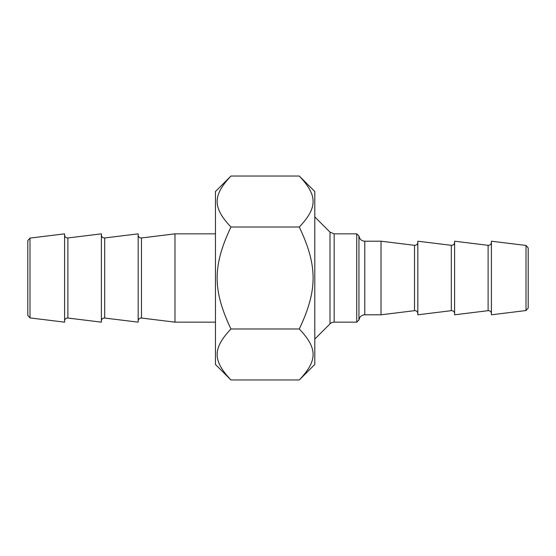 <?xml version="1.0" encoding="UTF-8"?>
<svg xmlns="http://www.w3.org/2000/svg" width="556" height="556" viewBox="0 0 556 556"><rect width="100%" height="100%" fill="white"/><g stroke="black" fill="none" stroke-linecap="round" stroke-linejoin="round"><path stroke-width="0.83" d="M299.295 176.037L314.793 191.535L314.793 364.465L299.295 379.963C317.698 360.469 317.698 348.48 299.295 328.985C317.698 289.996 317.698 266.004 299.295 227.015C317.698 207.52 317.698 195.531 299.295 176.037L230.948 176.037C212.545 195.531 212.545 207.52 230.948 227.015C212.545 266.004 212.545 289.996 230.948 328.985C212.545 348.48 212.545 360.469 230.948 379.963L215.45 364.465L215.45 191.535L230.948 176.037M230.948 328.985L299.295 328.985M230.948 379.963L299.295 379.963M230.948 227.015L299.295 227.015M358.947 278L358.947 236.057L359.753 238.371C360.934 240.192 362.616 241.137 364.785 241.207L364.785 314.793C362.616 314.863 360.934 315.808 359.753 317.629L358.947 319.943L358.947 278M417.82 313.605A2.947 2.947 0 0 0 414.519 310.679L381.027 314.793L381.027 241.207L364.785 241.207M358.947 236.057L356.737 233.847L356.737 322.153L334.156 322.153A5.887 5.887 0 0 0 329.993 323.877L314.793 339.077M526.011 245.453L526.011 310.547L491.407 314.793L491.407 241.207L526.011 245.453L528.2 247.934L528.2 308.066L526.011 310.547M491.407 313.605A2.947 2.947 0 0 0 488.105 310.679L454.613 314.793L454.613 241.207L488.105 245.321L488.105 310.679M454.613 313.605A2.947 2.947 0 0 0 451.312 310.679L417.82 314.793L417.82 241.207L451.312 245.321L451.312 310.679M29.989 238.093L27.8 240.574L27.8 315.426L29.989 317.907L29.989 238.093L64.593 233.847L64.593 322.153L29.989 317.907M138.18 320.965A2.947 2.947 0 0 1 141.481 318.039L141.481 237.961L174.973 233.847L174.973 322.153L215.45 322.153M64.593 320.965A2.947 2.947 0 0 1 67.895 318.039L67.895 237.961C65.942 237.982 64.843 237.009 64.593 235.035M67.895 237.961L101.387 233.847L101.387 322.153L67.895 318.039M101.387 320.965A2.947 2.947 0 0 1 104.688 318.039L104.688 237.961C102.742 237.982 101.637 237.009 101.387 235.035M104.688 237.961L138.18 233.847L138.18 322.153L104.688 318.039M334.156 322.153L334.156 233.847L329.993 232.123L329.993 323.877M417.82 242.395C417.57 244.369 416.465 245.342 414.519 245.321L414.519 310.679M381.027 314.793L364.785 314.793M356.737 233.847L334.156 233.847M329.993 232.123L314.793 216.923M358.947 319.943L356.737 322.153M488.105 245.321C490.058 245.342 491.156 244.369 491.407 242.395M451.312 245.321C453.258 245.342 454.363 244.369 454.613 242.395M414.519 245.321L381.027 241.207M174.973 233.847L215.45 233.847M141.481 237.961C139.535 237.982 138.43 237.009 138.18 235.035M141.481 318.039L174.973 322.153"/></g></svg>
